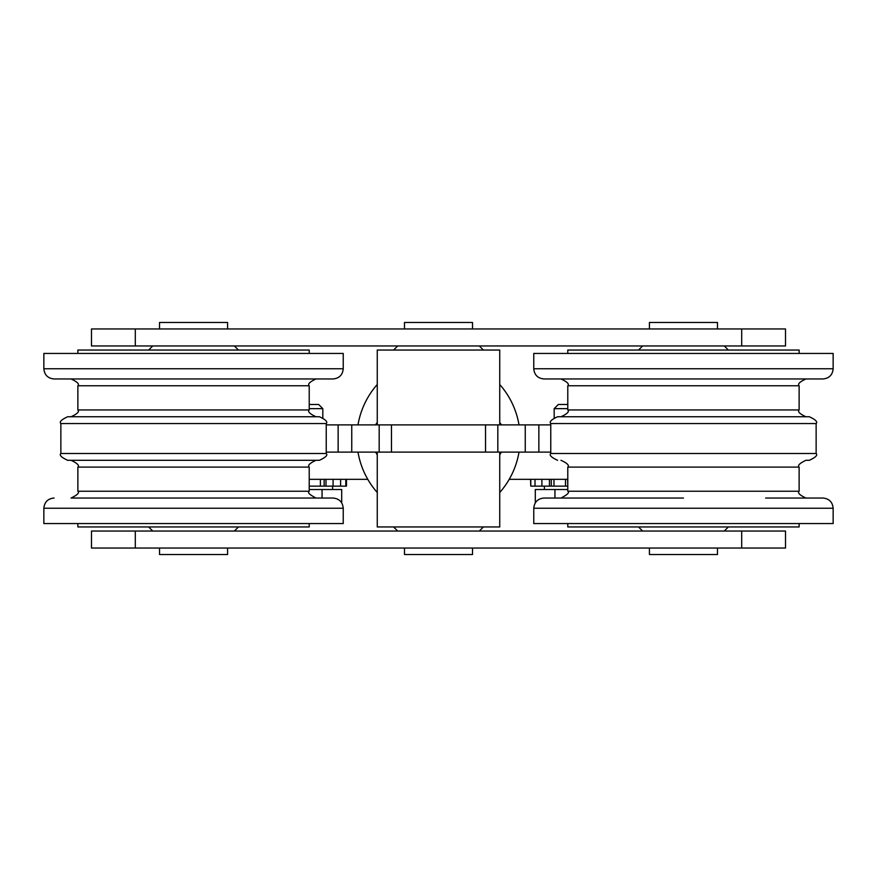 <?xml version="1.0" encoding="UTF-8"?>
<svg xmlns="http://www.w3.org/2000/svg" width="877" height="877" viewBox="0 0 877 877"><rect width="100%" height="100%" fill="white"/><g stroke="black" fill="none" stroke-linecap="round" stroke-linejoin="round"><path stroke-width="1.32" d="M135.299 328.952L91.482 328.952L91.482 345.966L785.518 345.966L785.518 328.952L135.299 328.952L135.299 345.966M741.701 328.952L741.701 345.966M741.701 548.048L785.518 548.048L785.518 531.034L91.482 531.034L91.482 548.048L741.701 548.048L741.701 531.034M135.299 548.048L135.299 531.034M227.571 328.952L227.571 322.484L159.526 322.484L159.526 328.952M227.571 548.048L227.571 554.516L159.526 554.516L159.526 548.048M472.517 328.952L472.517 322.484L404.483 322.484L404.483 328.952M472.517 548.048L472.517 554.516L404.483 554.516L404.483 548.048M717.474 328.952L717.474 322.484L649.429 322.484L649.429 328.952M717.474 548.048L717.474 554.516L649.429 554.516L649.429 548.048M377.263 424.896L377.263 350.044L499.737 350.044L499.737 424.896M499.737 452.104L499.737 526.956L377.263 526.956L377.263 452.104M367.792 479.324L309.219 479.324M567.781 479.324L509.208 479.324M379.171 452.104L497.829 452.104L497.829 424.896L379.171 424.896L379.171 452.104L351.743 452.104L351.743 424.896L326.233 424.896M497.829 424.896L525.257 424.896L525.257 452.104L497.829 452.104M550.767 424.896L525.257 424.896M351.743 424.896L379.171 424.896M326.233 452.104L351.743 452.104M525.257 452.104L550.767 452.104M377.263 492.512A81.649 81.649 0 0 1 357.991 452.104M357.991 424.896A81.649 81.649 0 0 1 377.263 384.488M499.737 384.488A81.649 81.649 0 0 1 519.009 424.896M519.009 452.104A81.649 81.649 0 0 1 499.737 492.512M309.219 408.649L322.824 408.649L318.658 404.483L309.219 404.483M309.219 489.53L322.056 489.53L322.056 498.037M322.056 489.53L341.701 489.53L341.701 502.85M567.781 404.483L558.342 404.483L554.176 408.649L567.781 408.649M535.299 502.85L535.299 489.53L567.781 489.53M554.944 489.53L554.944 498.037M500.383 423.196L501.359 424.896M375.641 424.896L376.617 423.196M377.263 454.911L375.641 452.104M501.359 452.104L499.737 454.911M535.014 479.324L535.014 486.132L530.782 486.132L530.782 479.324M553.968 479.324L553.968 486.132L551.282 486.132L551.282 479.324M549.451 479.324L549.451 486.132L551.282 486.132M567.594 479.324L567.781 486.132M549.451 486.132L541.887 486.132L541.887 479.324M567.594 486.132L565.501 486.132L565.501 479.324M530.53 479.324L530.782 486.132M553.968 486.132L565.501 486.132M535.014 486.132L541.887 486.132M324.15 479.324L324.15 486.132L325.981 486.132L325.981 479.324M333.074 479.324L333.074 486.132L325.981 486.132M324.15 486.132L320.401 486.132L320.401 479.324M345.812 479.324L345.812 486.132L340.605 486.132L340.605 479.324M345.812 486.132L346.47 486.132L346.47 479.324M333.074 486.132L340.605 486.132M309.219 486.132L320.401 486.132M816.136 423.558C817.868 421.903 815.599 419.634 809.339 416.75L557.575 416.75C551.304 419.634 549.046 421.903 550.767 423.558L816.136 423.558L816.136 453.497L550.767 453.497L550.767 423.558M567.781 409.943L567.781 385.77L799.133 385.77L799.133 409.943L567.781 409.943C569.513 411.598 567.244 413.867 560.973 416.75M799.133 467.101L799.133 491.23L567.781 491.23L567.781 467.101L799.133 467.101C797.346 465.566 799.616 463.297 805.93 460.293L809.339 460.293C815.599 457.421 817.868 455.152 816.136 453.497M567.781 523.558L567.781 526.956L799.133 526.956L799.133 523.558M567.781 353.442L567.781 350.044L799.133 350.044L799.133 353.442M833.15 508.243L533.764 508.243L533.764 523.558L833.15 523.558L833.15 508.243C832.547 502.05 829.149 498.64 822.944 498.037L765.621 498.037M533.764 508.243C534.367 502.05 537.765 498.64 543.97 498.037L683.457 498.037M601.293 498.037L560.973 498.037C567.518 494.672 569.787 492.414 567.781 491.23M533.764 368.757C534.367 374.95 537.765 378.36 543.97 378.963L822.944 378.963C829.149 378.36 832.547 374.95 833.15 368.757L833.15 353.442L533.764 353.442L533.764 368.757L833.15 368.757M60.864 423.558L326.233 423.558C327.954 421.903 325.696 419.634 319.425 416.75L67.661 416.75C61.401 419.634 59.132 421.903 60.864 423.558L60.864 453.497C59.132 455.152 61.401 457.421 67.661 460.293L319.425 460.293C325.729 457.377 327.998 455.108 326.233 453.497L60.864 453.497M77.867 409.943L309.219 409.943L309.219 385.77L77.867 385.77L77.867 409.943C79.599 411.598 77.329 413.867 71.07 416.75M309.219 467.101L77.867 467.101L77.867 491.23L309.219 491.23L309.219 467.101C307.476 465.424 309.745 463.155 316.027 460.293M77.867 523.558L77.867 526.956L309.219 526.956L309.219 523.558M77.867 353.442L77.867 350.044L309.219 350.044L309.219 353.442M343.236 508.243L43.85 508.243L43.85 523.558L343.236 523.558L343.236 508.243C342.633 502.05 339.235 498.64 333.03 498.037L71.07 498.037C77.45 494.935 79.719 492.677 77.867 491.23M77.867 385.77C79.599 384.115 77.329 381.846 71.07 378.963L316.027 378.963C309.756 381.846 307.487 384.115 309.219 385.77M43.85 368.757C44.453 374.95 47.851 378.36 54.056 378.963L333.03 378.963C339.235 378.36 342.633 374.95 343.236 368.757L343.236 353.442L43.85 353.442L43.85 368.757L343.236 368.757M391.471 452.104L391.471 424.896M485.529 424.896L485.529 452.104M338.138 424.896L338.138 452.104M538.862 452.104L538.862 424.896M152.719 345.966L148.641 350.044M234.367 345.966L238.456 350.044M234.367 531.034L238.456 526.956M152.719 531.034L148.641 526.956M397.676 345.966L393.587 350.044M479.324 345.966L483.413 350.044M479.324 531.034L483.413 526.956M397.676 531.034L393.587 526.956M642.633 345.966L638.544 350.044M724.281 345.966L728.359 350.044M724.281 531.034L728.359 526.956M642.633 531.034L638.544 526.956M322.824 417.66L322.824 408.649M332.624 489.53L332.624 486.132M554.176 417.66L554.176 408.649M544.376 489.53L544.376 486.132M799.133 409.943C797.401 411.598 799.671 413.867 805.93 416.75M567.781 467.101C569.524 465.424 567.255 463.155 560.973 460.293M550.767 453.497C549.002 455.108 551.271 457.377 557.575 460.293M799.133 491.23C797.357 492.808 799.627 495.067 805.93 498.037M799.133 385.77C797.401 384.115 799.671 381.846 805.93 378.963M567.781 385.77C569.513 384.115 567.244 381.846 560.973 378.963M309.219 409.943C307.487 411.598 309.756 413.867 316.027 416.75M326.233 453.497L326.233 423.558M77.867 467.101C79.654 465.566 77.384 463.297 71.07 460.293M43.85 508.243C44.453 502.05 47.851 498.64 54.056 498.037M309.219 491.23C307.213 492.414 309.482 494.672 316.027 498.037"/></g></svg>
